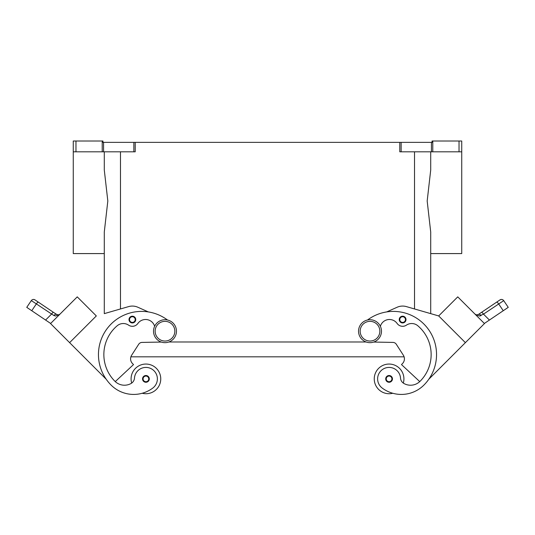 <?xml version="1.0" encoding="UTF-8"?>
<svg xmlns="http://www.w3.org/2000/svg" width="535" height="535" viewBox="0 0 535 535"><rect width="100%" height="100%" fill="white"/><g stroke="black" fill="none" stroke-linecap="round" stroke-linejoin="round"><path stroke-width="0.8" d="M370.013 319.729A11.462 11.462 0 0 0 358.544 331.198A11.462 11.462 0 0 0 370.013 342.661A11.462 11.462 0 0 0 381.475 331.198A11.462 11.462 0 0 0 370.013 319.729M164.987 342.661A11.462 11.462 0 0 1 153.525 331.198A11.462 11.462 0 0 1 164.987 319.729A11.462 11.462 0 0 1 176.456 331.198A11.462 11.462 0 0 1 164.987 342.661M131.69 383.093A14.84 14.84 0 0 1 145.915 364.054A14.84 14.84 0 0 1 160.754 378.894A14.84 14.84 0 0 0 145.915 364.054A14.84 14.84 0 0 0 131.082 378.894A14.84 14.84 0 0 1 145.915 364.054A14.84 14.84 0 0 1 160.754 378.894A14.84 14.84 0 0 1 142.223 393.258A31.906 31.906 0 0 1 111.099 385.086A43.161 43.161 0 0 1 109 326.303A43.161 43.161 0 0 1 167.482 320.004M145.915 375.516A3.37 3.37 0 0 1 149.292 378.894A3.37 3.37 0 0 1 145.915 382.264A3.37 3.37 0 0 1 142.544 378.894A3.37 3.37 0 0 1 145.915 375.516M392.777 393.258A14.84 14.84 0 0 1 374.246 378.894A14.84 14.84 0 0 1 389.085 364.054A14.84 14.84 0 0 1 403.31 383.093M389.085 382.264A3.37 3.37 0 0 0 392.456 378.894A3.37 3.37 0 0 0 389.085 375.516A3.37 3.37 0 0 0 385.708 378.894A3.37 3.37 0 0 0 389.085 382.264M380.372 326.29A9.443 9.443 0 0 1 397.13 323.468A6.741 6.741 0 0 0 406.413 325.146A9.443 9.443 0 0 1 417.808 325.761A37.764 37.764 0 0 1 420.082 381.268A13.489 13.489 0 0 1 403.958 383.501A6.741 6.741 0 0 1 400.521 378.084A11.462 11.462 0 0 0 379.91 372.012A11.462 11.462 0 0 0 382.211 388.062A31.906 31.906 0 0 0 423.901 385.086A43.161 43.161 0 0 0 426 326.303A43.161 43.161 0 0 0 367.518 320.004M402.628 316.198A3.37 3.37 0 0 1 405.998 319.569A3.37 3.37 0 0 1 402.628 322.939A3.37 3.37 0 0 1 399.25 319.569A3.37 3.37 0 0 1 402.628 316.198M476.866 314.908L478.417 314.446L481.487 312.38A2.695 0.689 56 0 1 482.296 312.734A2.695 0.689 56 0 1 483.486 314.125L503.723 300.637A2.695 2.695 0 0 0 499.978 299.908L478.417 314.446A2.695 1.585 56 0 1 481.065 315.55L480.096 315.931M484.349 323.461L489.411 320.05L483.486 314.125L479.273 316.024L475.16 314.272M496.64 302.155A2.695 0.689 -124 0 1 497.45 302.509A2.695 0.689 -124 0 1 498.647 303.9L503.248 310.721L508.25 307.344L503.723 300.637A2.695 2.695 0 0 0 499.978 299.908L481.487 312.38M139.04 369.705A11.462 11.462 0 0 1 155.09 372.012A11.462 11.462 0 0 1 152.789 388.062A31.906 31.906 0 0 1 111.099 385.086A31.906 31.906 0 0 0 152.789 388.062A11.462 11.462 0 0 0 155.09 372.012A11.462 11.462 0 0 0 134.479 378.084A11.462 11.462 0 0 1 139.04 369.705M132.372 316.198A3.37 3.37 0 0 1 135.75 319.569A3.37 3.37 0 0 1 132.372 322.939A3.37 3.37 0 0 1 129.002 319.569A3.37 3.37 0 0 1 132.372 316.198M50.651 323.461L45.589 320.05L51.514 314.125A2.695 0.689 -56 0 1 52.704 312.734A2.695 0.689 -56 0 1 53.513 312.38L35.022 299.908A2.695 2.695 0 0 0 31.277 300.637L26.75 307.344L31.752 310.721L36.353 303.9L53.935 315.55L55.727 316.024L59.84 314.272M32.722 301.506L36.353 303.9A2.695 0.689 124 0 1 37.55 302.509A2.695 0.689 124 0 1 38.359 302.155L35.022 299.908A2.695 2.695 0 0 0 31.277 300.637L32.722 301.506M58.897 315.021L59.739 314.366M53.935 315.55A2.695 1.585 -56 0 1 56.583 314.446L58.348 314.894L59.907 314.205L58.348 314.894L57.198 314.761M56.583 314.446L53.513 312.38L57.185 314.754M386.658 311.925L397.124 307.25A13.489 13.489 0 0 1 406.373 306.602L438.68 315.938L430.708 313.63L430.708 253.583L461.732 253.583L461.732 141.013L459.03 141.013L459.03 151.806L461.732 151.806M430.708 313.63L430.708 231.976L427.177 201.006L430.708 170.036L430.708 151.806M104.292 151.806L104.292 170.036L107.823 201.006L104.292 231.976L104.292 313.63L104.292 253.583L73.268 253.583L73.268 151.806L75.97 151.806L75.97 141.013L73.268 141.013L73.268 151.806M102.218 141.013L102.218 151.806L103.569 151.806L103.569 142.363L102.947 142.363L102.947 141.013L75.97 141.013M432.782 151.806L432.782 141.013L432.053 141.013L432.053 142.363L399.792 142.363L399.792 151.806L459.03 151.806M133.857 151.806L135.208 151.806L135.208 142.363L133.857 142.363L133.857 151.806L103.569 151.806M432.782 141.013L459.03 141.013M135.208 142.363L399.792 142.363M102.218 151.806L75.97 151.806M103.569 142.363L133.857 142.363M45.589 320.05L31.752 310.721M69.617 342.647L50.544 323.568L77.247 296.865L96.32 315.938L69.617 342.647L106.204 379.235A43.161 43.161 0 0 1 148.342 311.925L137.876 307.25A13.489 13.489 0 0 0 128.627 306.602L104.292 313.63M26.75 307.344L31.277 300.637C32.327 299.366 33.571 299.125 35.022 299.908A2.695 2.695 0 0 0 32.996 299.493M54.356 319.749L73.429 300.677M128.627 306.602A13.489 13.489 0 0 1 137.876 307.25M154.628 326.29A9.443 9.443 0 0 0 137.869 323.468A6.741 6.741 0 0 1 128.587 325.146A9.443 9.443 0 0 0 117.192 325.761A37.764 37.764 0 0 0 114.918 381.268A13.489 13.489 0 0 0 115.259 381.602L133.516 364.576L132.56 363.626A6.741 6.741 0 0 1 131.657 355.207L138.699 344.266A4.046 4.046 0 0 1 142.022 342.413L161.316 342.059M137.869 323.468A6.741 6.741 0 0 1 128.587 325.146M114.918 381.268A13.489 13.489 0 0 0 131.042 383.501A6.741 6.741 0 0 0 134.479 378.084M476.652 314.894L475.093 314.205L476.652 314.894M475.528 314.526L475.154 314.259M499.978 299.908A2.695 2.695 0 0 1 502.004 299.493A2.695 2.695 0 0 0 499.978 299.908C501.429 299.125 502.673 299.366 503.723 300.637L508.25 307.344M503.248 310.721L489.411 320.05M465.383 342.647L484.456 323.568L457.753 296.865L438.68 315.938L465.383 342.647L428.796 379.235M461.565 300.683L480.644 319.756M419.741 381.602L401.484 364.576L402.44 363.626A6.741 6.741 0 0 0 403.343 355.207L396.301 344.266A4.046 4.046 0 0 0 392.978 342.413L373.684 342.059M168.866 341.985L366.134 341.985M132.56 363.626A6.741 6.741 0 0 1 130.901 356.825L404.099 356.825A6.741 6.741 0 0 1 402.44 363.626M164.987 341.042A9.844 9.844 0 0 1 155.143 331.198A9.844 9.844 0 0 1 164.987 321.348A9.844 9.844 0 0 1 174.838 331.198A9.844 9.844 0 0 1 164.987 341.042M145.915 376.058A2.836 2.836 0 0 1 148.75 378.894A2.836 2.836 0 0 1 145.915 381.722A2.836 2.836 0 0 1 143.086 378.894A2.836 2.836 0 0 1 145.915 376.058M389.085 381.722A2.836 2.836 0 0 0 391.914 378.894A2.836 2.836 0 0 0 389.085 376.058A2.836 2.836 0 0 0 386.25 378.894A2.836 2.836 0 0 0 389.085 381.722M370.013 341.042A9.844 9.844 0 0 0 379.857 331.198A9.844 9.844 0 0 0 370.013 321.348A9.844 9.844 0 0 0 360.162 331.198A9.844 9.844 0 0 0 370.013 341.042M402.628 322.404A2.836 2.836 0 0 0 405.456 319.569A2.836 2.836 0 0 0 402.628 316.74A2.836 2.836 0 0 0 399.792 319.569A2.836 2.836 0 0 0 402.628 322.404M132.372 316.74A2.836 2.836 0 0 1 135.208 319.569A2.836 2.836 0 0 1 132.372 322.404A2.836 2.836 0 0 1 129.544 319.569A2.836 2.836 0 0 1 132.372 316.74M401.143 151.806L401.143 142.363M431.431 142.363L431.431 151.806M120.482 308.956L120.482 151.806M414.518 308.956L414.518 151.806M476.571 314.888L475.548 314.54"/></g></svg>
